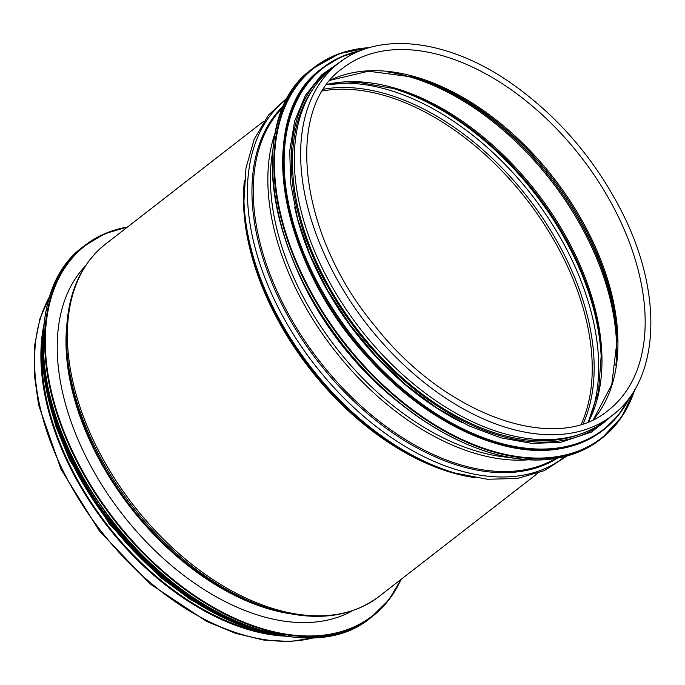 <?xml version="1.0" encoding="UTF-8"?>
<svg xmlns="http://www.w3.org/2000/svg" width="685" height="685" viewBox="0 0 685 685"><rect width="100%" height="100%" fill="white"/><g stroke="black" fill="none" stroke-linecap="round" stroke-linejoin="round"><path stroke-width="1.03" d="M352.595 610.695A219.003 135.373 -127.8 0 1 121.93 513.707A219.003 135.373 -127.8 0 1 85.188 266.2M318.174 287.632A221.923 137.18 52.2 0 0 389.619 379.67M294.661 207.101A221.923 137.18 52.2 0 0 461.801 422.422M312.24 90.146A221.923 137.18 52.2 0 0 349.059 318.362A221.923 137.18 52.2 0 0 560.535 439.35A221.923 137.18 52.2 0 0 579.459 434.401M42.11 345.3A221.923 137.18 52.2 0 0 265.283 632.812M338.681 63.106L332.345 68.029A223.045 137.873 52.2 0 0 322.096 267.792A223.045 137.873 52.2 0 0 605.874 420.41L612.21 415.495C659.569 380.226 663.559 295.381 623.239 214.645C596.275 160.735 558.994 116.972 511.404 83.347C448.649 39.345 379.225 30.688 338.681 63.106A223.045 137.873 52.2 0 0 366.535 323.842A223.045 137.873 52.2 0 0 612.21 415.495M43.583 326.274A223.045 137.873 52.2 0 0 68.697 464.49A223.045 137.873 52.2 0 0 284.078 636.1M400.597 579.75A234.253 144.8 -127.8 0 1 114.489 519.487A234.253 144.8 -127.8 0 1 127.067 227.369M401.033 579.416A234.698 145.083 -127.8 0 1 372.512 616.32A234.698 145.083 -127.8 0 1 113.993 519.872A234.698 145.083 -127.8 0 1 84.675 245.513A234.698 145.083 -127.8 0 1 127.504 227.035M370.962 617.519A234.698 145.083 -127.8 0 1 112.443 521.079A234.698 145.083 -127.8 0 1 83.133 246.711C23.992 289.344 31.664 407.943 99.505 503.68C172.808 614.445 307.993 671.291 370.962 617.519L388.797 599.957L401.085 579.373M237.224 621.877A234.279 144.818 -127.8 0 1 45.741 375.192M239.544 622.99A228.644 141.341 -127.8 0 1 45.236 372.666M263.751 631.467A229.098 141.615 -127.8 0 1 43.035 347.115M285.919 636.228A229.098 141.615 -127.8 0 1 43.917 324.459M239.536 624.677A228.687 141.367 -127.8 0 1 43.609 372.255M277.237 209.79A234.253 144.8 52.2 0 0 454.874 438.631M600.146 439.616C587.507 449.386 572.686 455.653 555.681 458.402C498.449 468.446 420.188 431.644 361.826 367.331C267.844 269.025 242.584 117.623 312.317 68.817A234.698 145.083 52.2 0 0 319.767 311.863A234.698 145.083 52.2 0 0 555.8 458.351A234.698 145.083 52.2 0 0 600.146 439.616L601.695 438.417A234.698 145.083 52.2 0 0 634.849 389.482M369.489 47.625A234.698 145.083 52.2 0 0 313.867 67.609A234.698 145.083 52.2 0 0 321.308 310.665A234.698 145.083 52.2 0 0 557.342 457.152A234.698 145.083 52.2 0 0 601.695 438.417L621.578 417.096L634.961 389.303M368.658 47.873A234.279 144.818 52.2 0 0 300.561 271.089A234.279 144.818 52.2 0 0 557.444 456.57A234.279 144.818 52.2 0 0 634.404 390.227M287.503 206.202A228.644 141.341 52.2 0 0 460.894 429.581M602.697 430.54C590.359 440.078 575.888 446.192 559.285 448.88C503.424 458.685 427.038 422.756 370.063 359.985C278.333 264.033 253.673 116.236 321.744 68.594A229.098 141.615 52.2 0 0 329.014 305.844A229.098 141.615 52.2 0 0 559.405 448.829A229.098 141.615 52.2 0 0 602.697 430.54L603.553 429.872A229.098 141.615 52.2 0 0 629.815 397.206M360.764 50.587A229.098 141.615 52.2 0 0 322.601 67.926A229.098 141.615 52.2 0 0 329.87 305.176A229.098 141.615 52.2 0 0 560.27 448.161A229.098 141.615 52.2 0 0 603.553 429.872L618.401 415.247L629.917 397.077M359.462 51.11A228.687 141.367 52.2 0 0 314.903 277.459A228.687 141.367 52.2 0 0 560.373 447.596A228.687 141.367 52.2 0 0 628.993 398.336M336.541 64.767A223.49 138.147 52.2 0 0 332.79 295.244A223.49 138.147 52.2 0 0 561.203 440.712A223.49 138.147 52.2 0 0 610.07 417.156M295.98 267.441A218.172 134.859 52.2 0 0 403.671 406.179M272.647 151.573A222.026 137.24 52.2 0 0 336.01 347.535A222.026 137.24 52.2 0 0 510.137 457.52M275.259 132.479A223.045 137.873 52.2 0 0 333.749 349.29A223.045 137.873 52.2 0 0 529.282 459.729M283.153 107.083A223.045 137.873 52.2 0 0 319.124 360.644A223.045 137.873 52.2 0 0 555.843 458.376M283.847 105.516A223.558 138.19 52.2 0 0 317.994 361.526A223.558 138.19 52.2 0 0 557.53 458.094M287.255 98.666A226.504 140.005 52.2 0 0 314.338 364.36A226.504 140.005 52.2 0 0 565.005 456.493M455.14 473.061L452.494 472.282A223.558 138.19 52.2 0 1 244.048 203.753L243.954 200.996A226.504 140.005 52.2 0 0 455.14 473.061L487.36 479.26L517.466 478.464L544.404 470.621L567.12 455.936M244.434 180.438A223.045 137.873 52.2 0 0 475.167 477.693M66.436 341.926A222.026 137.24 52.2 0 0 274.582 610.078L271.063 609.076A218.172 134.859 52.2 0 1 66.539 345.582L66.436 341.926C65.589 298.514 78.578 265.934 105.404 244.185A223.045 137.873 52.2 0 0 133.258 504.922A223.045 137.873 52.2 0 0 378.933 596.567L537.639 473.378M66.693 326.325A217.659 134.543 52.2 0 0 289.764 613.7M618.178 216.409A216.537 133.849 52.2 0 0 342.671 68.243C283.941 109.257 298.848 235.649 375.568 326.754C445.704 415.906 556.323 454.557 608.229 410.358A216.537 133.849 52.2 0 0 618.178 216.409M593.578 419.417A216.537 133.849 52.2 0 0 590.958 237.541A216.537 133.849 52.2 0 0 330.256 80.188M593.484 419.46L611.765 384.585L617.168 339.58A217.299 134.32 52.2 0 0 590.136 238.491A217.299 134.32 52.2 0 0 413.449 77.131L368.513 71.206L330.187 80.273M617.211 341.395A221.161 136.709 52.2 0 0 589.759 240.349A221.161 136.709 52.2 0 0 411.702 76.643M615.866 365.336A221.923 137.18 52.2 0 0 588.937 241.291A221.923 137.18 52.2 0 0 388.172 72.011M588.62 421.617A221.923 137.18 52.2 0 0 574.313 252.645A221.923 137.18 52.2 0 0 326.899 84.443M588.346 421.729L598.544 391.537L601.165 356.046A222.693 137.659 52.2 0 0 573.491 253.596A222.693 137.659 52.2 0 0 393.524 88.553L358.495 82.294L326.728 84.683M601.207 357.424A225.639 139.475 52.2 0 0 573.225 255A225.639 139.475 52.2 0 0 392.205 88.177M589.1 420.23A225.639 139.475 52.2 0 0 570.562 257.063A225.639 139.475 52.2 0 0 328.363 84.323M583.2 423.613A222.693 137.659 52.2 0 0 566.409 259.093A222.693 137.659 52.2 0 0 323.62 89.196M581.274 424.229A221.923 137.18 52.2 0 0 564.568 260.206A221.923 137.18 52.2 0 0 322.541 90.917M49.654 296.511A223.045 137.873 52.2 0 0 100.472 530.37A223.045 137.873 52.2 0 0 314.415 637.607M127.556 226.992L104.574 233.791L83.133 246.711M44.097 322.875L43.189 369.617L54.457 420.89L77.114 473.207L109.634 523.032L149.861 567L194.968 602.004L241.908 625.696L287.503 636.451M219.594 615.986L189.908 599.144L161.061 577.72L109.095 523.648L69.613 459.909L56.016 426.661L47.077 393.729M312.317 68.817L339.443 53.644L369.694 47.573M321.744 68.594L340.445 57.172L360.909 50.527M342.543 60.28L321.522 74.973L305.382 95.455L294.67 121.022L289.729 150.786L290.705 183.76L297.564 218.84L310.057 254.854L327.772 290.603L350.112 324.887L376.322 356.56L405.529 384.55L436.747 407.926L468.942 425.899L501.035 437.861L531.962 443.418L560.69 442.356L591.463 432.098L615.909 412.456M243.954 200.996L245.941 168.245L254.169 139.278L268.46 115.131L288.317 96.765M105.404 244.185L264.11 120.997M274.582 610.078C316.427 621.663 351.217 617.159 378.933 596.567M350.506 611.825L351.482 611.071M83.57 267.946L84.546 267.193M49.868 295.834L39.918 318.748L34.687 345.077L34.25 374.096L38.608 405.041L61.042 469.362L99.505 531.149L149.809 583.714L206.545 621.389L235.443 633.283L263.656 640.055L290.466 641.511L315.126 637.564"/></g></svg>
